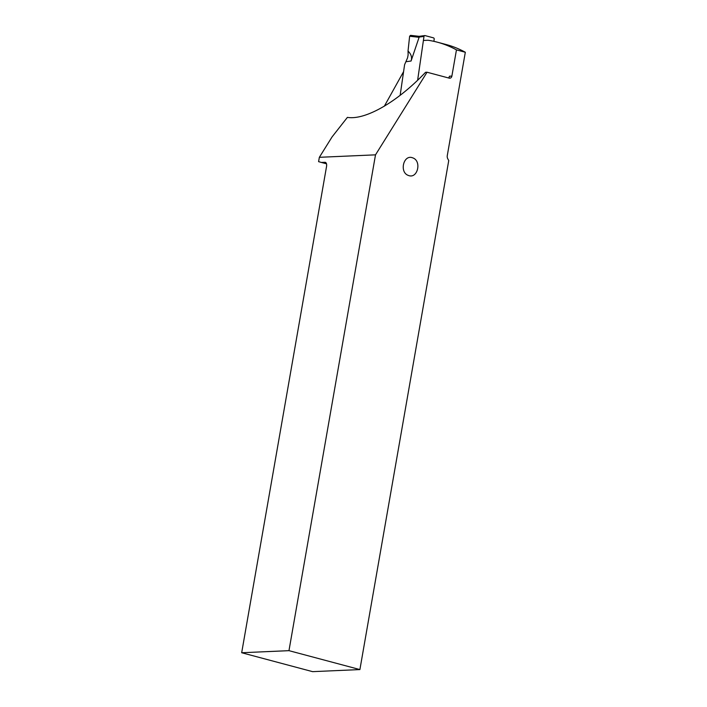 <?xml version="1.0" encoding="UTF-8"?>
<svg xmlns="http://www.w3.org/2000/svg" width="707" height="707" viewBox="0 0 707 707"><rect width="100%" height="100%" fill="white"/><g stroke="black" fill="none" stroke-linecap="round" stroke-linejoin="round"><path stroke-width="1.06" d="M417.625 80.245L423.997 36.419A1.078 0.893 -97.7 0 1 425.04 35.597L433.462 37.851A1.078 0.893 -97.7 0 1 434.195 39.132L433.877 41.333M404.598 64.682L400.144 95.357L404.598 64.682L407.568 57.833L408.089 55.084A44.877 37.188 82.3 0 0 408.027 51.063A44.877 37.188 -97.7 0 1 408.089 55.084L407.568 57.833L404.598 64.682M410.555 35.35L409.627 36.234L408.027 51.063L409.627 36.234L419.101 37.303L419.242 36.34M419.101 37.303L411.067 61.023L405.951 61.712M408.027 51.063C411.235 54.174 412.243 57.497 411.067 61.023M321.385 162.451L318.592 161.647L319.352 157.308L375.505 154.842L288.969 650.661L241.679 652.738L326.554 166.41A4.322 2.289 -75.1 0 0 325.308 162.336A4.322 2.289 -75.1 0 0 324.928 162.292L321.385 162.451L326.501 163.812M375.505 154.842L427.037 72.229L425.561 72.291C397.626 101.799 365.475 120.349 347.393 117.389L332.096 136.875L319.352 157.308M241.679 652.738L312.609 671.65L359.898 669.573L448.742 160.56L447.805 158.845A4.322 3.623 87.5 0 1 447.284 155.584L465.321 52.256L456.457 49.888L451.879 76.091A2.704 2.262 87.5 0 1 449.785 78.203A2.704 2.262 87.5 0 1 449.201 78.141L427.037 72.229M359.898 669.573L288.969 650.661M408.991 175.663L407.886 175.256C399.437 171.766 403.511 154.851 412.128 157.643L413.233 158.05C421.681 161.541 417.607 178.447 408.991 175.663M451.879 76.091L449.519 76.197L448.936 78.07M384.334 106.2L403.591 71.637M465.321 52.256A297.391 157.361 -75.1 0 0 446.197 44.541L437.333 42.181A297.391 157.361 104.9 0 1 456.457 49.888M423.413 40.458L428.035 40.255A297.391 157.361 104.9 0 1 437.333 42.181M409.627 36.234L410.67 35.377L419.189 36.331L410.573 35.359M423.997 36.419L419.074 37.082M449.519 76.197A93.006 49.216 104.9 0 1 448.671 78M325.653 162.486L324.928 162.292M424.739 35.58L419.189 36.331"/></g></svg>
